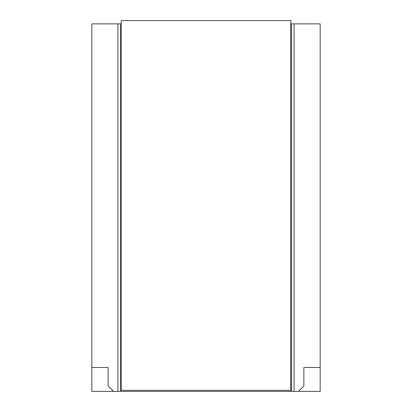 <?xml version="1.0" encoding="UTF-8"?>
<svg xmlns="http://www.w3.org/2000/svg" width="412" height="412" viewBox="0 0 412 412"><rect width="100%" height="100%" fill="white"/><g stroke="black" fill="none" stroke-linecap="round" stroke-linejoin="round"><path stroke-width="0.62" d="M91.825 367.478L108.135 367.478L108.135 385.962L113.573 391.4L91.825 391.4L91.825 23.86L121.185 23.86M120.639 23.86L120.639 391.4L320.176 391.4L320.176 23.86L290.815 23.86M121.185 312.023L120.639 312.023M320.176 367.478L303.865 367.478L303.865 385.962L303.865 367.478M108.135 385.962L108.135 367.478M113.573 391.4L120.639 391.4M290.815 312.023L291.361 312.023M298.427 391.4L303.865 385.962M291.361 391.4L291.361 23.86M120.639 46.695L121.185 46.695M291.361 46.695L290.815 46.695M290.815 20.6L121.185 20.6L121.185 390.313L290.815 390.313L290.815 20.6M294.08 391.4L294.08 23.86M117.92 391.4L117.92 23.86"/></g></svg>
